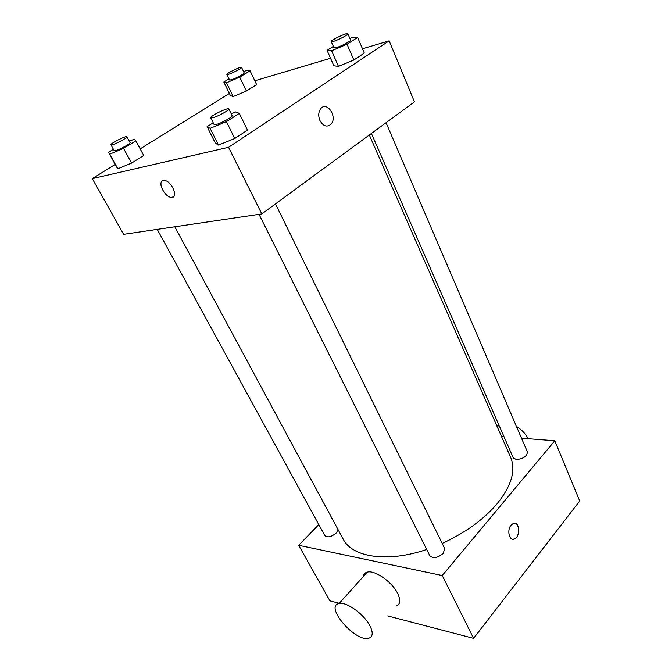 <?xml version="1.0" encoding="UTF-8"?>
<svg xmlns="http://www.w3.org/2000/svg" width="672" height="672" viewBox="0 0 672 672"><rect width="100%" height="100%" fill="white"/><g stroke="black" fill="none" stroke-linecap="round" stroke-linejoin="round"><path stroke-width="1.01" d="M521.489 438.186L554.778 440.782L579.709 500.993L473.6 638.35L387.694 615.93M339.31 603.296L329.944 600.852L298.679 545.294L318.788 524.58M511.048 525.16L513.265 523.48C519.683 520.808 520.682 537.222 514.223 539.045C509.275 541.136 506.705 530.023 511.048 525.16M554.778 440.782L442.252 575.534L473.6 638.35M338.142 529.754L336.361 532.904C331.439 536.962 327.592 537.877 324.836 535.634L157.24 229.37M275.47 203.902L444.646 548.394L443.36 553.216C437.808 557.978 433.306 558.835 429.845 555.778L259.031 214.343M371.414 133.468L513.24 457.842L516.306 459.53C523.354 458.858 527.05 456.322 527.394 451.928L386.064 122.707M501.556 436.624L504.05 436.825M442.252 575.534L298.679 545.294M369.331 134.996L510.661 457.405C516.054 470.291 511.535 485.755 497.087 503.782C483.521 519.641 465.217 532.846 442.193 543.404M426.686 549.461C387.29 562.976 352.111 557.273 343.174 539.095L174.804 226.783M363.325 576.5C363.678 574.199 364.98 572.746 367.223 572.158C374.539 569.78 391.759 581.591 397.471 593.082C400.898 600.163 400.42 604.523 396.01 606.152M512.652 539.188L514.223 539.045C519.506 537.642 520.363 524.462 515.239 523.387M369.709 625.422C363.678 613.847 346.248 601.49 339.1 603.54C324.038 605.926 355.253 642.415 368.701 638.249C373.01 636.821 373.346 632.545 369.709 625.422M496.986 426.199L498.641 424.444M516.424 426.376C521.623 429.635 525.538 433.742 528.158 438.707M362.468 48.762L389.164 40.824L414.448 101.875L261.803 213.931L123.64 234.335L92.291 178.634L115.181 164.413M389.164 40.824L228.556 147.302L261.803 213.931M319.948 120.557C318.142 116.012 318.368 112.098 320.645 108.797C326.794 100.548 337.789 116.819 331.111 124.093C327.113 127.562 323.392 126.386 319.948 120.557C323.383 126.386 327.104 127.562 331.111 124.093L331.111 124.093C337.789 116.819 326.794 100.548 320.636 108.797M256.62 84.605L246.406 91.022L233.201 96.566L230.454 95.626L233.201 96.566L246.406 91.022L256.62 84.605L250.06 70.795L239.736 77.129L226.489 82.782L223.818 82.009L229.001 78.851M247.481 130.124L234.763 138.516L218.526 145.068L215.376 143.136L218.526 145.068L234.763 138.516L247.481 130.124L239.308 113.366L226.414 121.649L210.126 128.352L207.094 126.672L213.217 122.774M254.806 80.791L330.548 58.262M140.179 148.882L229.396 93.45M228.556 147.302L92.291 178.634M364.316 53.096L353.85 60.001L338.453 66.385L333.85 65.772L338.453 66.385L353.85 60.001L364.316 53.096L357.638 37.422L347.046 44.226L331.59 50.744L327.062 50.35L333.329 46.36M143.716 155.484L131.569 163.111L117.802 168.764L116.441 166.715L117.802 168.764L131.569 163.111L143.716 155.484L135.87 140.851L123.572 148.394L109.771 154.157L108.52 152.309L113.425 149.318M163.296 180.533L164.338 180.482C171.788 180.743 178.996 198.374 171.31 197.341C164.615 197.282 156.979 181.415 163.296 180.533M173.183 196.946L171.318 197.341C165.278 197.316 157.668 183.448 162.347 180.911M129.352 141.246L134.249 139.188L135.87 140.851M110.947 144.799L114.156 150.646L115.584 150.604C119.759 149.629 131.023 143.396 130.082 142.59L126.924 136.735C126.596 135.274 109.906 143.699 110.947 144.799L112.375 144.732C116.542 143.716 127.848 137.491 126.924 136.735M123.572 148.394L131.569 163.111M109.771 154.157L117.802 168.764M108.52 152.309L116.441 166.715M243.617 71.669L247.086 70.182L250.06 70.795M226.876 74.474L229.555 79.993L231.378 79.792C235.578 78.574 244.927 73.534 244.196 72.878L241.55 67.343C241.357 66.074 226.01 73.534 226.876 74.474L228.698 74.248C232.89 73.004 242.264 67.964 241.55 67.343M239.736 77.129L246.406 91.022M226.489 82.782L233.201 96.566M223.818 82.009L230.454 95.626M231.235 113.828L235.822 111.93L239.308 113.366M210.731 117.81L214.082 124.505L216.241 124.446C221.407 123.22 233.176 116.693 232.126 115.643L228.833 108.931C228.404 107.05 209.496 116.323 210.731 117.81L212.881 117.718C218.039 116.441 229.858 109.922 228.833 108.931M226.414 121.649L234.763 138.516M210.126 128.352L218.526 145.068M207.094 126.672L215.376 143.136M349.885 38.438L352.741 37.229L357.638 37.422M331.237 41.563L333.967 47.821L336.613 47.527C341.67 46.057 351.347 40.858 350.574 40.034L347.878 33.743C347.634 32.164 330.238 40.337 331.237 41.563L333.875 41.236C338.923 39.724 348.634 34.524 347.878 33.743M347.046 44.226L353.85 60.001M331.59 50.744L338.453 66.385M327.062 50.35L333.85 65.772M339.1 603.54L367.223 572.158M498.96 425.166L497.33 426.98"/></g></svg>
